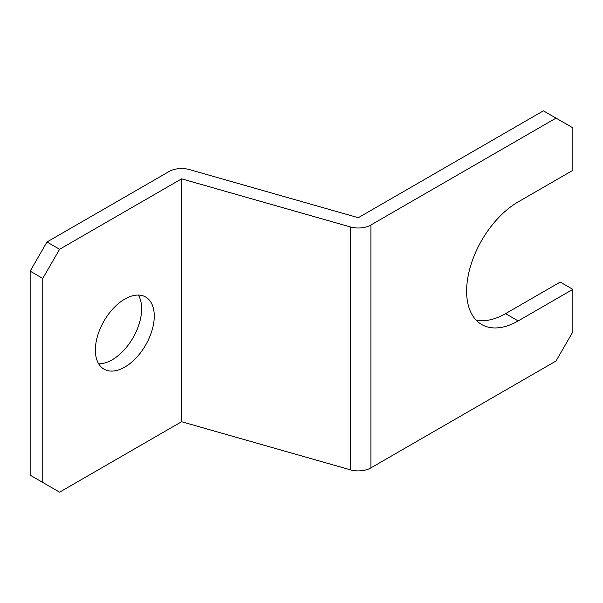 <?xml version="1.0" encoding="UTF-8"?>
<svg xmlns="http://www.w3.org/2000/svg" width="603" height="603" viewBox="0 0 603 603"><rect width="100%" height="100%" fill="white"/><g stroke="black" fill="none" stroke-linecap="round" stroke-linejoin="round"><path stroke-width="0.9" d="M124.806 367.084A41.645 24.045 120 0 0 152.016 330.384A41.645 24.045 120 0 0 145.632 297.008A41.645 24.045 120 0 0 124.806 299.073A41.645 24.045 120 0 0 97.603 335.773A41.645 24.045 120 0 0 103.987 369.142A41.645 24.045 120 0 0 124.806 367.084M98.651 363.805A41.645 24.045 120 0 0 112.188 359.795A41.645 24.045 120 0 0 138.343 295.063M181.601 178.842L350.396 226.939A17.849 10.304 0 0 0 370.913 224.987L556.019 118.12L572.85 127.836L572.85 170.34L518.158 201.915A72.88 42.082 120 0 0 470.544 266.142A72.88 42.082 120 0 0 481.722 324.542A72.88 42.082 120 0 0 518.158 320.932L572.85 289.357L572.85 331.861L556.019 361.009L370.913 467.883A17.849 10.304 0 0 1 350.396 469.835L181.601 421.731L59.599 492.169L30.15 475.164L30.15 271.139L46.981 241.991L59.599 249.28L181.601 178.842L181.601 421.731M475.955 319.944A72.88 42.082 120 0 0 505.54 313.643L560.232 282.068L572.85 289.357M556.019 118.12L543.401 110.831L358.295 217.706L189.5 169.601A17.849 10.304 0 0 0 168.983 171.554L46.981 241.991M59.599 249.28L42.768 278.428L42.768 482.453M42.768 278.428L30.15 271.139M350.396 226.939L350.396 469.835M370.913 224.987L370.913 467.883M505.54 313.643L518.158 320.932"/></g></svg>
